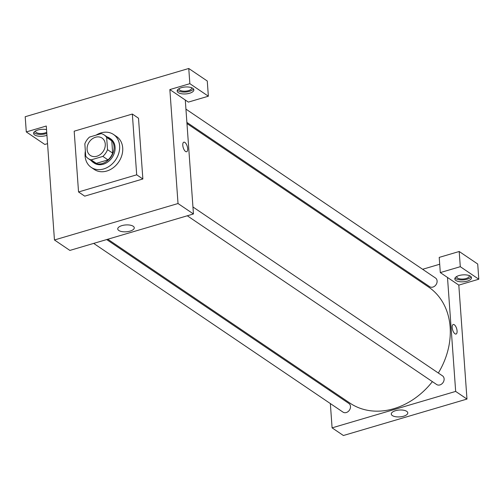 <?xml version="1.0" encoding="UTF-8"?>
<svg xmlns="http://www.w3.org/2000/svg" width="504" height="504" viewBox="0 0 504 504"><rect width="100%" height="100%" fill="white"/><g stroke="black" fill="none" stroke-linecap="round" stroke-linejoin="round"><path stroke-width="0.76" d="M87.097 149.423A10.464 8.423 124.1 0 1 92.03 139.028A10.464 8.423 124.1 0 1 102.047 138.077A10.464 8.423 124.1 0 1 103.156 151.465A10.464 8.423 124.1 0 1 90.317 155.408A10.464 8.423 124.1 0 1 87.097 149.423M91.136 159.869L102.86 156.41A14.257 11.472 124.1 0 0 107.528 149.65L106.646 137.403A14.257 11.472 124.1 0 0 104.171 134.94A14.257 11.472 124.1 0 0 101.228 133.617L89.504 137.075A14.257 11.472 124.1 0 0 84.842 143.835L85.718 156.083A14.257 11.472 124.1 0 0 88.194 158.546A14.257 11.472 124.1 0 0 91.136 159.869L96.283 163.346L108.001 159.888L102.86 156.41M104.171 134.94L109.311 138.417A14.257 11.472 124.1 0 1 111.787 140.881L106.646 137.403M108.001 159.888A14.257 11.472 124.1 0 0 112.669 153.134L111.787 140.881M96.283 163.346A14.257 11.472 124.1 0 1 93.335 162.03L88.194 158.546M91.085 160.505A14.648 11.787 -55.9 0 0 93.114 162.351A14.648 11.787 -55.9 0 0 111.088 156.832A14.648 11.787 -55.9 0 0 109.532 138.09A14.648 11.787 -55.9 0 0 107.069 136.893M109.532 138.09L110.565 138.789A14.648 11.787 124.1 0 1 112.121 157.525A14.648 11.787 124.1 0 1 94.147 163.05L93.114 162.351M112.669 153.134L107.528 149.65M96.107 135.129A19.877 16.002 124.1 0 1 113.495 134.455A19.877 16.002 124.1 0 1 115.605 159.888A19.877 16.002 124.1 0 1 91.211 167.378A19.877 16.002 124.1 0 1 85.088 156.013A19.877 16.002 124.1 0 1 85.359 151.068M113.495 134.455L116.582 136.54A19.877 16.002 124.1 0 1 118.692 161.973A19.877 16.002 124.1 0 1 94.298 169.47L91.211 167.378M78.542 191.967L74.183 131.191L132.338 114.043L136.691 174.819L78.542 191.967L84.71 196.144L142.865 178.989L136.691 174.819M132.338 114.043L138.505 118.22L142.865 178.989M189.851 83.683L188.761 68.487L25.2 116.726L26.29 131.922L46.28 126.025L54.451 239.98L178.025 203.528L169.854 89.573L188.364 102.104L208.36 96.207L189.851 83.683L169.854 89.573M181.396 87.671A8.373 3.471 -4.1 0 1 193.857 89.857A8.373 3.471 -4.1 0 1 185.756 93.92A8.373 3.471 -4.1 0 1 177.162 91.054A8.373 3.471 -4.1 0 1 181.396 87.671M177.414 90.084A8.373 3.471 175.9 0 0 185.623 92.018A8.373 3.471 175.9 0 0 193.467 88.931M191.514 87.683A6.275 2.602 -4.1 0 1 191.633 88.105A6.275 2.602 -4.1 0 1 185.56 91.155A6.275 2.602 -4.1 0 1 179.109 89.006A6.275 2.602 -4.1 0 1 179.166 88.565M208.36 96.207L207.27 81.012L188.761 68.487M46.941 135.286A8.373 3.471 -4.1 0 1 38.31 136.149A8.373 3.471 -4.1 0 1 33.592 133.396A8.373 3.471 -4.1 0 1 37.825 130.019A8.373 3.471 -4.1 0 1 46.538 129.623M47.54 143.64L44.799 144.446L26.29 131.922M33.844 132.426A8.373 3.471 175.9 0 0 46.809 133.39M46.727 132.224A6.275 2.602 -4.1 0 1 36.351 132.508A6.275 2.602 -4.1 0 1 35.545 131.349A6.275 2.602 -4.1 0 1 35.601 130.914M185.548 151.471A4.971 2.111 -106.4 0 1 182.927 146.418A4.971 2.111 -106.4 0 1 183.815 142.191A4.971 2.111 -106.4 0 1 187.242 146.362A4.971 2.111 -106.4 0 1 186.631 151.723A4.971 2.111 -106.4 0 1 185.548 151.471M54.451 239.98L69.873 250.419L193.448 213.967L178.025 203.528M193.448 213.967L185.283 100.013M186.625 151.723A4.971 2.111 73.6 0 0 187.242 146.362A4.971 2.111 73.6 0 0 183.815 142.191M130.076 231.116A8.278 3.433 -4.1 0 1 117.747 228.955A8.278 3.433 -4.1 0 1 125.761 224.942A8.278 3.433 -4.1 0 1 134.259 227.77A8.278 3.433 -4.1 0 1 130.076 231.116M186.965 123.537L428.532 287.003A70.1 56.423 124.1 0 1 438.329 373.023M432.375 381.629A70.1 56.423 124.1 0 1 349.965 403.118L107.787 239.236M93.668 243.394L343.01 412.127A5.229 4.208 -55.9 0 0 348.018 411.648A5.229 4.208 -55.9 0 0 350.488 406.451A5.229 4.208 -55.9 0 0 348.875 403.458L106.672 239.564M185.932 109.122L435.488 277.994A5.229 4.208 124.1 0 1 436.042 284.691A5.229 4.208 124.1 0 1 429.622 286.663L186.889 122.403M192.95 206.974L442.499 375.845A5.229 4.208 124.1 0 1 443.06 382.536A5.229 4.208 124.1 0 1 436.64 384.508L187.299 215.781M408.498 273.445L409.607 273.118M422.61 269.281L439.702 264.241M329.314 389.145L329.396 390.279M330.347 403.559L332.092 427.858L455.666 391.413L447.495 277.458L440.301 272.588L460.291 266.692L478.8 279.216L458.81 285.113L447.495 277.458M440.301 272.588L439.211 257.393L459.201 251.496L477.71 264.02L478.8 279.216M469.155 275.562A6.275 2.602 -4.1 0 1 469.274 275.99A6.275 2.602 -4.1 0 1 464.701 278.851A6.275 2.602 -4.1 0 1 457.563 278.044A6.275 2.602 -4.1 0 1 456.75 276.885A6.275 2.602 -4.1 0 1 456.807 276.45M455.055 277.962A8.373 3.471 175.9 0 0 463.264 279.896A8.373 3.471 175.9 0 0 471.108 276.809M459.037 275.549A8.373 3.471 -4.1 0 1 471.498 277.736A8.373 3.471 -4.1 0 1 463.396 281.799A8.373 3.471 -4.1 0 1 454.803 278.933A8.373 3.471 -4.1 0 1 459.037 275.549M460.291 266.692L459.201 251.496M332.092 427.858L343.4 435.513L466.975 399.067L458.81 285.113M406.722 411.34A8.278 3.433 -4.1 0 1 407.786 412.87A8.278 3.433 -4.1 0 1 399.779 416.884A8.278 3.433 -4.1 0 1 391.28 414.055A8.278 3.433 -4.1 0 1 397.31 410.281A8.278 3.433 -4.1 0 1 406.722 411.34M466.975 399.067L455.666 391.413M454.961 333.78A4.971 2.111 -106.4 0 1 452.34 328.728A4.971 2.111 -106.4 0 1 453.228 324.507A4.971 2.111 -106.4 0 1 456.662 328.677A4.971 2.111 -106.4 0 1 456.044 334.039A4.971 2.111 -106.4 0 1 454.961 333.78M456.044 334.039A4.971 2.111 73.6 0 0 456.656 328.677A4.971 2.111 73.6 0 0 453.228 324.507"/></g></svg>
